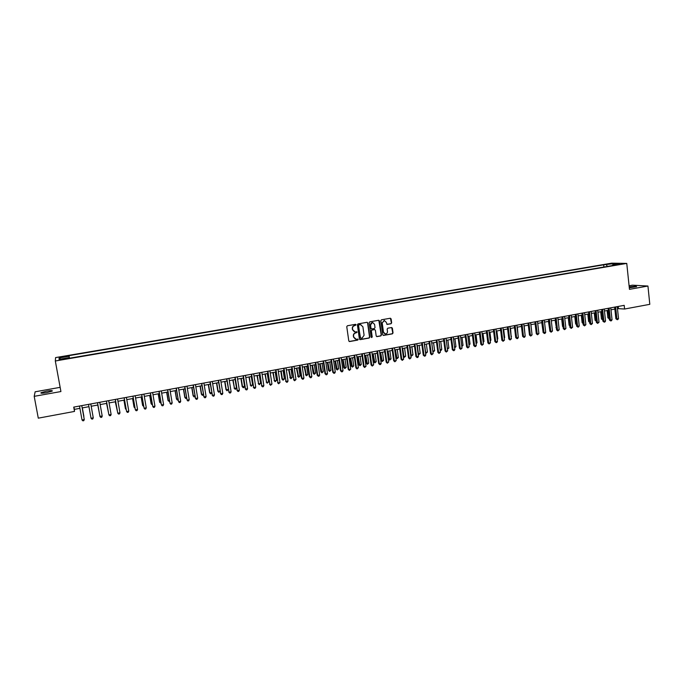 <?xml version="1.0" encoding="UTF-8"?>
<svg xmlns="http://www.w3.org/2000/svg" width="684" height="684" viewBox="0 0 684 684"><rect width="100%" height="100%" fill="white"/><g stroke="black" fill="none" stroke-linecap="round" stroke-linejoin="round"><path stroke-width="1.03" d="M356.116 324.797L355.5 324.336L347.404 325.755L346.754 326.678L348.789 340.897L349.524 341.564L357.741 340.093L358.185 339.452L356.099 339.221L353.748 337.101L353.585 335.912C353.508 334.365 354.201 333.373 355.654 332.963L357.151 332.125L355.09 331.894L352.705 329.765L352.534 328.577C352.465 327.02 353.158 326.037 354.611 325.627L356.116 324.797M354.355 331.783L352.474 329.705L352.303 328.517C352.234 326.961 352.927 325.977 354.38 325.567L355.423 325.379L355.594 324.327M349.199 341.487L357.501 340.025L357.689 338.982M355.347 339.084L353.517 337.032L353.346 335.853C353.277 334.296 353.97 333.313 355.415 332.894L356.458 332.715L356.646 331.663M629.297 287.802L636.624 286.656C636.3 286.16 633.829 286.254 629.22 286.921L629.203 286.921M46.709 391.128L41.031 392.684C40.322 393.377 42.151 393.368 46.521 392.676L52.181 391.128C52.873 390.436 51.052 390.436 46.709 391.128M607.58 264.05L611.205 263.836L607.58 264.05M391.017 323.746L391.658 322.839L391.12 318.889L390.376 318.231L381.467 319.787L380.826 320.702L382.766 334.784L383.493 335.434L392.402 333.843L393.035 332.928L392.385 328.183L391.658 327.525L387.785 328.2L387.144 329.115L387.469 331.475C387.495 332.937 386.811 333.766 385.425 333.954L383.485 332.193L382.202 322.925L384.211 320.445L386.195 322.215L387.144 324.421L391.017 323.746L391.393 322.78L390.393 318.231M60.149 387.341L35.141 391.804L34.2 396.344L60.919 391.547L55.319 360.99L626.758 263.417L629.46 289.349L647.945 286.032L649.8 304.329L624.586 309.023L624.201 305.346L73.727 407.108L74.505 411.426L74.368 409.374L79.917 408.339M34.2 396.344L38.287 418.163L74.505 411.426M367.83 322.976L366.957 322.326L358.031 323.891L357.381 324.814L359.391 338.99L360.254 339.64L369.163 338.033L369.805 337.118L367.83 322.976L367.12 322.318M369.787 321.831L378.654 320.274L379.517 320.933L381.467 335.015L380.826 335.929L376.918 336.622L376.191 335.964L375.396 330.252L374.652 329.585L372.019 330.047L371.378 330.971L372.207 336.921L371.668 337.571L371.156 337.109L369.146 322.745L369.787 321.831M61.757 357.313L66.382 356.338L61.765 356.766L59.106 357.407L61.757 357.313M55.319 360.99L55.584 357.587L611.684 263.16L626.758 263.417M603.886 267.017L603.647 264.819L69.024 355.646L69.383 358.228M603.647 264.819L613.48 263.673L619.644 263.785L612.513 264.999L615.369 265.059L69.152 358.262L69.127 357.621L59.063 359.339L59.132 357.946L69.05 356.261M647.945 286.032L632.452 285.177L629.083 285.775M617.455 308.595L624.586 309.023M82.2 407.921L88.946 406.672M91.194 406.253L97.906 405.005M100.163 404.586L106.824 403.355M109.081 402.936L115.69 401.705M117.956 401.286L124.505 400.072M126.788 399.644L133.286 398.439M135.569 398.02L142.016 396.823M144.307 396.395L150.702 395.207M153.002 394.779L159.346 393.608M161.655 393.18L167.948 392.009M170.265 391.581L176.506 390.419M178.823 389.991L185.022 388.837M187.348 388.409L193.487 387.272M195.829 386.836L201.917 385.708M204.26 385.272L210.304 384.151M212.656 383.715L218.649 382.604M221.009 382.159L226.951 381.056M229.32 380.62L235.211 379.526M237.587 379.09L243.436 378.004M245.812 377.559L251.618 376.482M253.995 376.038L259.758 374.969M262.143 374.533L267.854 373.473M270.248 373.028L275.917 371.976M278.32 371.532L283.937 370.489M286.348 370.035L291.923 369.001M294.334 368.556L299.866 367.53M302.285 367.086L307.766 366.06M310.194 365.615L315.64 364.606M318.069 364.153L323.464 363.153M325.9 362.7L331.253 361.708M333.698 361.255L339.007 360.263M341.453 359.81L346.728 358.835M349.182 358.382L354.406 357.407M356.86 356.954L362.05 355.988M364.512 355.535L369.659 354.577M372.122 354.124L377.226 353.175M379.697 352.713L384.759 351.781M387.238 351.319L392.257 350.388M394.745 349.926L399.721 349.002M402.209 348.541L407.151 347.626M409.648 347.164L414.547 346.249M417.043 345.788L421.908 344.881M424.405 344.42L429.236 343.522M431.741 343.06L436.52 342.171M439.034 341.709L443.779 340.829M446.293 340.358L451.004 339.486M453.526 339.016L458.194 338.152M460.717 337.682L465.351 336.827M467.882 336.357L472.473 335.502M475.004 335.032L479.569 334.185M482.1 333.715L486.623 332.877M489.163 332.407L493.651 331.569M496.199 331.099L500.645 330.278M503.193 329.799L507.605 328.978M510.161 328.508L514.539 327.696M517.095 327.226L521.439 326.413M523.995 325.943L528.304 325.139M530.87 324.669L535.144 323.874M537.709 323.395L541.95 322.609M544.524 322.13L548.73 321.352M551.304 320.873L555.476 320.103M558.05 319.625L562.188 318.855M564.77 318.376L568.874 317.615M571.456 317.137L575.535 316.376M578.117 315.897L582.161 315.153M584.752 314.666L588.753 313.922M591.344 313.443L595.319 312.708M597.919 312.22L601.86 311.494M604.459 311.015L608.375 310.288M610.974 309.801L614.856 309.082M73.949 407.065L74.368 409.374M618.216 306.449L618.421 308.424M69.486 358.211L69.024 355.646M69.246 358.254L69.127 357.621M612.513 264.999L612.248 265.589M607.401 266.418L606.409 264.87M60.628 359.074L59.132 357.946M613.48 263.673L613.249 264.87M359.801 339.58L368.915 337.964L369.557 337.05L367.582 322.925M359.023 324.849L358.57 325.498L360.323 337.939L362.033 338.195L364.093 335.245L362.896 326.755L360.494 324.618L358.784 324.789L358.57 325.498M360.588 338.332L358.331 325.439M360.947 324.661L360.117 324.661M358.784 324.789L359.878 324.601M376.61 336.554L380.569 335.861L381.21 334.946L378.799 320.266M374.704 329.594L371.771 329.987L371.13 330.902L372.207 336.921M371.668 337.571L371.959 336.853M374.567 324.31L372.566 322.532C371.19 322.737 370.514 323.566 370.54 325.02L371.002 328.294L371.865 328.953L374.379 328.5L375.02 327.585L374.567 324.31M372.891 322.557L372.318 322.48L370.54 325.02M371.446 328.901L370.754 328.234L370.292 324.96M386.862 324.37L390.761 323.694M384.476 320.454L382.202 322.925M384.836 333.86L383.228 332.125L381.946 322.865M383.194 335.374L392.137 333.775L392.77 332.869L391.684 327.525M83.884 416.359L82.354 407.895L83.884 416.359M82.02 419.967L82.892 420.84L83.79 420.669L84.277 419.54L81.781 405.621L84.277 419.54L82.02 419.967L79.498 406.039M97.786 405.031L99.471 413.777M97.803 405.022L99.505 413.931M106.55 403.406L108.371 412.101M106.584 403.398L108.44 412.469M115.263 401.782L117.229 410.434M115.314 401.773L117.323 411.007M90.784 403.962L93.272 417.838L91.032 418.266L88.527 404.372M93.272 417.838L92.776 418.967L91.887 419.13L91.032 418.266M102.224 416.146L101.719 417.274L100.83 417.437L99.992 416.573L97.513 402.714L99.907 416.214L102.224 416.146L99.753 402.303M106.413 401.063L108.901 414.889L106.447 401.063M111.124 414.461L110.62 415.59L109.731 415.752L108.901 414.889L111.124 414.461L108.679 400.653M115.288 399.43L117.768 413.213L115.34 399.413M119.982 412.794L119.469 413.914L118.588 414.077L117.768 413.213L119.982 412.794L117.554 399.011M123.932 400.174L125.394 408.545L126.036 408.784M124.001 400.166L125.531 408.878L126.172 409.562M124.112 397.797L126.591 411.537L124.189 397.78M128.789 411.127L128.276 412.247L127.404 412.409L126.591 411.537L128.789 411.127L126.386 397.378M132.559 398.575L134.013 406.929L134.791 407.134M132.653 398.558L134.158 407.254L134.945 408.109M132.893 396.173L135.364 409.878L132.987 396.156M137.552 409.468L137.039 410.588L136.167 410.751L135.364 409.878L137.552 409.468L135.175 395.754M141.143 396.985L142.58 405.313L143.512 405.492M141.255 396.959L142.751 405.638L143.683 406.458M141.631 394.557L144.102 408.228L141.742 394.54M146.273 407.818L145.76 408.938L144.888 409.1L144.102 408.228L146.273 407.818L143.922 394.138M149.685 395.395L151.113 403.714L152.19 403.859M149.813 395.378L151.292 404.03L152.352 404.825M150.318 392.949L152.788 406.587L150.446 392.924M154.952 406.185L154.43 407.296L153.567 407.459L152.788 406.587L154.952 406.185L152.618 392.522M158.184 393.822L159.594 402.115L160.817 402.235M158.329 393.796L159.799 402.431L160.979 403.201M158.97 391.351L161.433 404.954L159.115 391.325M163.587 404.552L163.057 405.663L162.202 405.826L161.433 404.954L163.587 404.552L161.279 390.923M166.639 392.248L168.042 400.533L169.401 400.619M166.802 392.223L168.255 400.833L169.564 401.585M167.571 389.76L170.034 403.329L167.734 389.735M172.171 402.927L171.641 404.03L170.786 404.193L170.034 403.329L172.171 402.927L169.888 389.333M175.053 390.692L176.438 398.952L177.943 399.011M175.232 390.658L176.677 399.251L177.412 400.106L178.105 399.969M176.13 388.179L178.584 401.713L176.318 388.144M180.721 401.311L180.191 402.414L179.336 402.577L178.584 401.713L180.721 401.311L178.456 387.751M183.432 389.136L184.8 397.378L186.441 397.413M183.62 389.102L185.048 397.678L185.774 398.524L186.604 398.37M184.646 386.605L187.1 400.106L184.851 386.571M189.22 399.704L188.69 400.807L187.835 400.969L187.1 400.106L189.22 399.704L186.98 386.178M193.119 385.041L195.573 398.507L193.341 384.998M197.685 398.105L197.146 399.208L196.299 399.37L195.573 398.507L197.685 398.105L195.462 384.605M196.299 399.37L195.291 398.199M201.558 383.476L204.003 396.908L201.789 383.433M206.098 396.515L205.559 397.618L204.721 397.772L204.003 396.908L206.098 396.515L203.9 383.049M204.721 397.772L203.704 396.609M191.759 387.589L193.119 395.814L194.906 395.822M191.973 387.554L193.384 396.104L194.102 396.959L193.119 395.814M195.034 396.6L194.102 396.959M200.053 386.05L201.395 394.258L203.319 394.24M200.284 386.007L201.677 394.548L202.387 395.395L201.395 394.258M203.413 394.83L202.387 395.395M208.304 384.519L209.637 392.71L211.689 392.659M208.543 384.476L209.937 392.992L210.629 393.839L209.637 392.71M211.758 393.078L210.629 393.839M209.945 381.928L212.391 395.326L210.202 381.877M214.477 394.933L213.93 396.027L213.092 396.19L212.391 395.326L214.477 394.933L212.297 381.492M213.092 396.19L212.074 395.027M216.512 382.997L217.828 391.162L220.026 391.094M216.777 382.946L218.145 391.445L218.837 392.3L217.828 391.162M220.06 391.333L218.837 392.3M218.29 380.381L220.727 393.745L218.564 380.338M222.813 393.351L222.257 394.454L221.428 394.608L220.727 393.745L222.813 393.351L220.65 379.945M221.428 394.608L220.402 393.454M224.677 381.484L225.985 389.632L228.311 389.538M224.959 381.433L226.318 389.906L227.002 390.761L225.985 389.632M228.319 389.598L227.002 390.761M226.601 378.851L229.037 392.18L226.891 378.799M231.107 391.787L230.551 392.881L229.721 393.043L229.037 392.18L231.107 391.787L228.96 378.414M229.721 393.043L228.687 391.889M232.808 379.971L234.458 388.375L236.484 387.999L235.134 379.543M233.107 379.919L234.458 388.375L235.125 389.23L234.108 388.102M236.484 387.999L235.937 389.076L235.125 389.23M234.86 377.32L237.297 390.615L235.168 377.26M239.357 390.231L238.793 391.325L237.972 391.479L237.297 390.615L239.357 390.231L237.237 376.884M237.972 391.479L236.938 390.333M240.896 378.474L242.187 386.588L244.564 386.477L243.23 378.038M241.213 378.414L242.546 386.853L243.205 387.7L242.187 386.588M244.564 386.477L244.017 387.554L243.205 387.7M243.085 375.798L245.513 389.059L243.41 375.738M247.565 388.674L247.001 389.769L246.189 389.923L245.513 389.059L247.565 388.674L245.462 375.362M246.189 389.923L245.137 388.786M248.95 376.978L250.601 385.34L252.61 384.964L251.284 376.542M249.275 376.918L250.601 385.34L251.25 386.186L250.224 385.075M252.61 384.964L251.25 386.186M251.267 374.285L253.696 387.52L251.609 374.225M255.739 387.135L255.175 388.221L254.354 388.375L253.696 387.52L255.739 387.135L253.653 373.849M254.354 388.375L253.302 387.238M256.962 375.49L258.62 383.835L260.613 383.459L259.304 375.054M257.304 375.43L258.62 383.835L259.262 384.682L258.219 383.57M260.613 383.459L259.262 384.682M259.416 372.78L261.835 385.981L259.775 372.72M263.862 385.596L263.297 386.682L262.485 386.836L261.835 385.981L263.862 385.596L261.801 372.344M262.485 386.836L261.425 385.708M264.93 374.011L266.598 382.33L268.581 381.954L267.282 373.575M265.289 373.943L266.598 382.33L267.23 383.177L266.187 382.074M268.581 381.954L267.23 383.177M267.521 371.284L269.941 384.451L267.889 371.215M271.958 384.066L270.582 385.306L269.941 384.451L271.958 384.066L269.915 370.839M270.582 385.306L269.513 384.177M272.865 372.541L274.532 380.834L276.507 380.466L275.224 372.105M273.241 372.472L274.532 380.834L275.156 381.681L274.104 380.578M276.507 380.466L275.156 381.681M280.765 371.079L281.988 379.098L284.399 378.979L283.125 370.634M281.158 371.002L282.432 379.346L283.048 380.193L281.988 379.098M284.399 378.979L283.048 380.193M288.622 369.616L290.29 377.867L292.256 377.5L290.991 369.18M289.033 369.54L290.897 378.714L289.836 377.619M292.256 377.5L290.897 378.714M275.584 369.796L277.995 382.92L275.968 369.719M280.004 382.544L278.627 383.784L277.995 382.92L280.004 382.544L277.986 369.351M278.627 383.784L277.559 382.655M283.603 368.308L286.015 381.407L284.014 368.231M288.015 381.031L287.442 382.117L286.639 382.262L286.015 381.407L288.015 381.031L286.015 367.864M286.639 382.262L285.561 381.15M291.589 366.829L294 379.902L292.017 366.752M295.992 379.526L294.616 380.757L294 379.902L295.992 379.526L294.009 366.385M294.616 380.757L293.53 379.646M296.446 368.163L298.121 376.397L300.071 376.029L298.822 367.727M296.865 368.086L298.72 377.243L297.651 376.157M300.071 376.029L298.72 377.243M299.541 365.367L301.456 378.141L301.943 378.397L299.977 365.282M303.927 378.021L303.337 379.107L302.55 379.252L301.943 378.397L303.927 378.021L301.96 364.914M302.55 379.252L301.456 378.141M304.226 366.718L305.902 374.935L307.843 374.567L306.612 366.282M304.662 366.641L306.492 375.772L305.423 374.695M307.843 374.567L306.492 375.772M307.449 363.905L309.348 376.653L309.852 376.901L307.894 363.82M311.818 376.533L311.229 377.611L310.442 377.756L309.852 376.901L311.818 376.533L309.869 363.452M310.442 377.756L309.348 376.653M311.972 365.282L313.152 373.233L315.589 373.113L314.358 364.837M312.426 365.196L314.238 374.319L313.152 373.233M315.589 373.113L314.238 374.319M315.315 362.443L317.196 375.174L317.718 375.413L315.786 362.358M319.676 375.046L319.086 376.123L318.299 376.268L317.718 375.413L319.676 375.046L317.752 361.998M318.299 376.268L317.196 375.174M319.684 363.854L320.856 371.788L321.369 372.028L323.293 371.66L322.078 363.409M320.155 363.768L321.942 372.865L320.856 371.788M323.293 371.66L321.942 372.865M323.147 360.998L325.011 373.695L325.541 373.934L323.626 360.913M327.491 373.567L326.901 374.644L326.123 374.789L325.541 373.934L327.491 373.567L325.584 360.545M326.123 374.789L325.011 373.695M327.362 362.426L328.517 370.343L329.047 370.583L330.962 370.215L329.756 361.981M327.841 362.34L329.611 371.421L328.517 370.343M330.962 370.215L329.611 371.421M334.998 361.015L336.143 368.915L338.589 368.779L337.4 360.562M335.493 360.921L337.238 369.984L336.143 368.915M338.589 368.779L337.238 369.984M342.599 359.604L343.736 367.488L344.291 367.71L346.181 367.351L345.01 359.151M343.103 359.51L344.839 368.548L343.736 367.488M346.181 367.351L344.839 368.548M330.945 359.562L332.792 372.224L333.33 372.464L331.441 359.468M335.271 372.096L334.681 373.173L333.903 373.319L333.33 372.464L335.271 372.096L333.382 359.109M333.903 373.319L332.792 372.224M338.7 358.125L340.529 370.762L341.085 371.002L339.213 358.031M343.017 370.634L342.419 371.703L341.649 371.848L341.085 371.002L343.017 370.634L341.145 357.672M341.649 371.848L340.529 370.762M346.42 356.697L348.233 369.309L348.806 369.54L346.942 356.603M350.73 369.18L349.353 370.395L348.806 369.54L350.73 369.18L348.874 356.244M349.353 370.395L348.233 369.309M350.165 358.194L351.294 366.068L351.858 366.282L353.748 365.931L352.576 357.749M350.687 358.1L352.397 367.128L351.294 366.068M353.748 365.931L352.397 367.128M354.098 355.278L355.894 367.864L356.484 368.086L354.645 355.176M358.399 367.727L357.022 368.941L356.484 368.086L358.399 367.727L356.561 354.825M357.022 368.941L355.894 367.864M357.698 356.8L358.809 364.649L359.391 364.871L361.272 364.512L360.109 356.355M358.228 356.697L359.921 365.709L358.809 364.649M361.272 364.512L359.921 365.709M361.75 353.859L363.52 366.419L364.127 366.641L362.306 353.756M366.026 366.282L364.657 367.496L364.127 366.641L366.026 366.282L364.213 353.406M364.657 367.496L363.52 366.419M365.188 355.406L366.291 363.247L366.889 363.461L368.762 363.11L367.607 354.962M365.743 355.304L367.411 364.298L366.291 363.247M368.762 363.11L367.411 364.298M369.36 352.457L371.113 364.982L371.728 365.205L369.924 352.354M373.626 364.846L372.258 366.06L371.728 365.205L373.626 364.846L371.831 352.003M372.258 366.06L371.113 364.982M372.652 354.021L373.746 361.845L374.353 362.05L376.209 361.699L375.08 353.577M373.216 353.919L374.866 362.888L373.746 361.845M376.209 361.699L374.866 362.888M376.935 351.054L378.671 363.555L379.304 363.777L377.517 350.952M381.185 363.418L380.578 364.486L379.817 364.623L379.304 363.777L381.185 363.418L379.406 350.601M379.817 364.623L378.671 363.555M380.073 352.645L381.159 360.451L381.783 360.656L383.63 360.306L382.51 352.2M380.655 352.542L382.288 361.494L381.159 360.451M383.63 360.306L382.288 361.494M384.468 349.661L386.195 362.135L386.836 362.349L385.066 349.55M388.709 361.998L387.349 363.204L386.836 362.349L388.709 361.998L386.947 349.208M387.349 363.204L386.195 362.135M387.469 351.277L388.538 359.057L391.017 358.92L389.906 350.824M388.059 351.166L389.675 360.1L388.538 359.057M391.017 358.92L389.675 360.1M391.975 348.276L393.676 360.724L394.335 360.938L392.582 348.165M396.198 360.579L394.839 361.785L394.335 360.938L396.198 360.579L394.454 347.814M394.839 361.785L393.676 360.724M394.822 349.909L395.882 357.681L396.532 357.877L398.362 357.535L397.267 349.456M395.429 349.798L397.028 358.715L395.882 357.681M398.362 357.535L397.028 358.715M399.439 346.899L401.132 359.314L401.799 359.527L400.063 346.779M403.654 359.177L402.295 360.374L401.799 359.527L403.654 359.177L401.927 346.437M402.295 360.374L401.132 359.314M402.765 348.438L403.859 356.501L405.68 356.159L404.586 348.096M403.269 356.321L404.338 357.339L403.278 356.39M405.68 356.159L404.338 357.339M406.869 345.523L408.545 357.912L409.229 358.117L407.51 345.403M411.075 357.775L409.716 358.963L409.229 358.117L411.075 357.775L409.365 345.061M409.716 358.963L408.545 357.912M410.067 347.079L411.144 355.133L412.965 354.791L411.879 346.745M410.699 354.996L411.623 355.962L410.733 355.21M412.965 354.791L411.623 355.962M414.265 344.155L415.923 356.518L416.616 356.723L414.914 344.035M418.463 356.373L417.838 357.433L417.095 357.57L416.616 356.723L418.463 356.373L416.761 343.693M417.095 357.57L415.923 356.518M417.334 345.736L418.403 353.765L420.215 353.423L419.147 345.394M418.104 353.679L418.873 354.594L418.146 354.03M420.215 353.423L418.873 354.594M421.626 342.795L423.268 355.133L423.977 355.329L422.293 342.667M425.807 354.987L425.183 356.039L424.448 356.176L423.977 355.329L425.807 354.987L424.131 342.333M424.448 356.176L423.268 355.133M424.567 344.394L425.628 352.405L427.432 352.063L426.371 344.061M425.465 352.363L426.089 353.235L425.525 352.858M427.432 352.063L426.089 353.235M428.953 341.436L430.587 353.756L431.305 353.944L429.637 341.316M433.126 353.602L431.766 354.791L431.305 353.944L433.126 353.602L431.467 340.974M431.766 354.791L430.587 353.756M431.766 343.052L432.818 351.054L434.614 350.712L433.562 342.718M432.792 351.046L432.878 351.679M434.614 350.712L433.271 351.884M436.247 340.093L437.863 352.38L438.589 352.568L436.939 339.965M440.411 352.226L439.051 353.414L438.589 352.568L440.411 352.226L438.76 339.623M439.051 353.414L437.863 352.38M440.077 349.686L441.761 349.37L440.718 341.393M441.761 349.37L441.137 350.396L440.18 350.473M440.428 350.533L440.111 349.952M443.506 338.751L445.104 351.012L445.848 351.2L444.215 338.614M447.661 350.858L446.301 352.038L445.848 351.2L447.661 350.858L446.028 338.281M446.301 352.038L445.104 351.012M447.327 348.318L448.884 348.028L447.849 340.068M448.884 348.028L447.439 349.165M450.739 337.409L452.312 349.644L453.073 349.832L451.449 337.28M454.869 349.49L454.236 350.541L453.509 350.678L453.073 349.832L454.869 349.49L453.253 336.947M453.509 350.678L452.312 349.644M454.544 346.959L455.963 346.694L454.946 338.751M455.963 346.694L454.663 347.848M457.929 336.083L459.494 348.293L460.264 348.472L458.656 335.947M462.051 348.139L460.691 349.319L460.264 348.472L462.051 348.139L460.452 335.613M460.691 349.319L459.494 348.293M461.726 345.608L463.017 345.369L462.008 337.443M463.017 345.369L461.845 346.497M465.086 334.758L466.633 346.942L467.42 347.121L465.83 334.621M469.198 346.788L467.847 347.959L467.42 347.121L469.198 346.788L467.617 334.288M467.847 347.959L466.633 346.942M468.882 344.266L470.036 344.043L469.036 336.143M470.036 344.043L468.993 345.146M472.216 333.441L473.747 345.6L474.542 345.779L472.969 333.305M476.312 345.437L475.671 346.48L474.961 346.617L474.542 345.779L476.312 345.437L474.747 332.971M474.961 346.617L473.747 345.6M475.996 342.923L477.03 342.735L476.038 334.844M477.03 342.735L476.107 343.813M479.304 332.133L480.826 344.257L481.63 344.437L480.074 331.988M483.4 344.103L482.04 345.275L481.63 344.437L483.4 344.103L481.844 331.663M482.04 345.275L480.826 344.257M483.084 341.59L483.981 341.427L483.007 333.544M483.981 341.427L483.195 342.47M486.367 330.825L487.872 342.932L488.684 343.103L487.145 330.68M490.445 342.769L489.094 343.941L488.684 343.103L490.445 342.769L488.915 330.355M489.094 343.941L487.872 342.932M490.137 340.264L490.915 340.119L489.941 332.262M490.274 341.136L490.915 340.119M493.395 329.526L494.883 341.607L495.712 341.778L494.19 329.38M497.465 341.444L496.815 342.479L496.114 342.607L495.712 341.778L497.465 341.444L495.943 329.055M496.114 342.607L494.883 341.607M497.157 338.948L497.807 338.819L496.841 330.979M497.807 338.819L497.251 339.7M504.151 337.631L504.672 337.528L503.715 329.705M504.672 337.528L504.219 338.238M511.102 336.323L510.563 328.431M511.504 336.246L511.162 336.784M518.027 335.015L517.369 327.174M524.927 333.724L524.158 325.909M531.784 332.424L530.904 324.661M500.397 328.234L501.868 340.29L502.706 340.452L501.201 328.081M504.45 340.119L503.099 341.29L502.706 340.452L504.45 340.119L502.945 327.756M503.099 341.29L501.868 340.29M507.357 326.943L508.819 338.973L509.666 339.136L508.178 326.79M511.401 338.811L510.05 339.974L509.666 339.136L511.401 338.811L509.913 326.473M510.05 339.974L508.819 338.973M514.291 325.661L515.736 337.665L516.6 337.828L515.12 325.507M518.327 337.503L517.668 338.529L516.976 338.657L516.6 337.828L518.327 337.503L516.847 325.191M516.976 338.657L515.736 337.665M521.199 324.387L522.627 336.366L523.499 336.519L522.037 324.233M525.218 336.195L524.56 337.229L523.867 337.357L523.499 336.519L525.218 336.195L523.756 323.908M523.867 337.357L522.627 336.366M528.065 323.113L529.484 335.066L530.365 335.22L528.912 322.959M532.075 334.904L530.733 336.058L530.365 335.22L532.075 334.904L530.63 322.643M530.733 336.058L529.484 335.066M534.905 321.848L536.307 333.783L537.205 333.929L535.769 321.694M538.906 333.612L537.556 334.767L537.205 333.929L538.906 333.612L537.479 321.377M537.556 334.767L536.307 333.783M535.11 323.883L536.017 331.338M541.719 320.591L543.105 332.501L544.011 332.646L542.592 320.428M545.704 332.321L545.037 333.347L544.361 333.476L544.011 332.646L545.704 332.321L544.284 320.112M544.361 333.476L543.105 332.501M541.796 322.643L542.822 330.098M548.491 319.342L549.868 331.218L550.782 331.364L549.38 319.171M552.475 331.047L551.124 332.193L550.782 331.364L552.475 331.047L551.073 318.864M551.124 332.193L549.868 331.218M548.457 321.403L549.594 328.867M555.246 318.094L556.605 329.944L557.528 330.09L556.135 317.923M559.213 329.773L557.862 330.919L557.528 330.09L559.213 329.773L557.819 317.615M557.862 330.919L556.605 329.944M555.083 320.172L556.34 327.636M556.383 328.038L555.93 327.576M561.957 316.846L563.308 328.679L564.24 328.824L562.864 316.683M565.916 328.508L564.574 329.654L564.24 328.824L565.916 328.508L564.539 316.376M564.574 329.654L563.308 328.679M561.684 318.949L562.522 326.336L563.052 326.413M563.103 326.935L562.522 326.336M568.652 315.615L569.977 327.422L570.926 327.559L569.567 315.444M572.594 327.243L571.251 328.388L570.926 327.559L572.594 327.243L571.234 315.136M571.251 328.388L569.977 327.422M568.259 317.727L569.088 325.105L569.729 325.191M569.798 325.832L569.088 325.105M575.304 314.383L576.629 326.165L577.587 326.302L576.236 314.212M579.245 325.986L578.561 327.003L577.903 327.123L577.587 326.302L579.245 325.986L577.894 313.905M577.903 327.123L576.629 326.165M574.799 316.512L575.62 323.874L576.381 323.977M576.467 324.729L575.62 323.874M581.314 315.307L582.127 322.651L582.999 322.762M583.093 323.549L582.127 322.651M587.804 314.101L588.608 321.429L589.591 321.548M588.727 313.93L589.608 321.66M589.676 322.344L588.608 321.429M594.259 312.904L595.054 320.215L596.149 320.317M595.2 312.733L596.209 320.847M596.243 321.147L595.054 320.215M600.689 311.707L601.475 319.009L602.681 319.086M601.638 311.536L602.749 319.941L601.475 319.009M581.939 313.152L583.238 324.917L584.204 325.045L582.871 312.981M585.863 324.738L584.521 325.875L584.204 325.045L585.863 324.738L584.529 312.673M584.521 325.875L583.238 324.917M588.539 311.938L589.83 323.669L590.805 323.797L589.48 311.759M592.447 323.489L591.113 324.626L590.805 323.797L592.447 323.489L591.13 311.459M591.113 324.626L589.83 323.669M595.106 310.724L596.38 322.429L597.371 322.557L596.063 310.545M599.004 322.249L597.671 323.387L597.371 322.557L599.004 322.249L597.705 310.237M597.671 323.387L596.38 322.429M601.646 309.51L602.912 321.198L603.912 321.326L602.613 309.33M605.537 321.018L604.853 322.027L604.203 322.147L603.912 321.326L605.537 321.018L604.246 309.031M604.203 322.147L602.912 321.198M608.161 308.304L609.41 319.975L610.419 320.095L609.136 308.125M612.043 319.787L611.351 320.796L610.701 320.916L610.419 320.095L612.043 319.787L610.761 307.826M610.701 320.916L609.41 319.975M607.093 310.519L607.871 317.812L609.188 317.863M608.05 310.348L609.145 318.735L607.871 317.812M614.642 307.107L615.882 318.753L616.9 318.872L615.634 306.928M618.516 318.564L617.823 319.573L617.182 319.693L616.9 318.872L618.516 318.564L617.25 306.629M617.182 319.693L615.882 318.753M61.859 357.296L61.765 356.766M63.834 356.962L63.74 356.432M41.117 393.163L41.031 392.684"/></g></svg>
